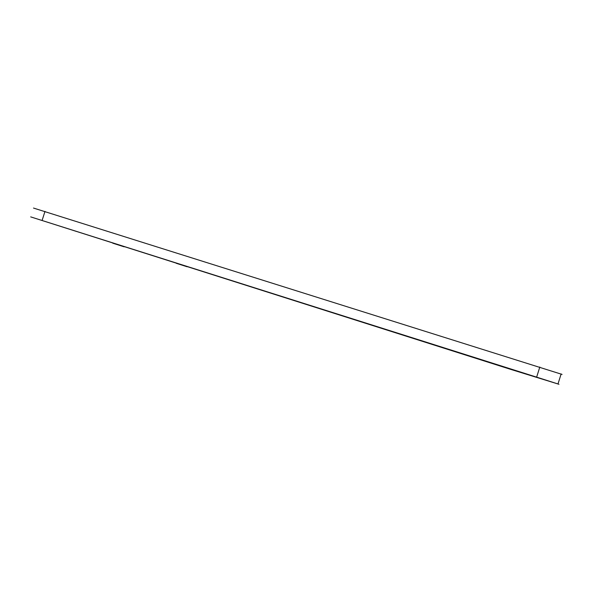 <?xml version="1.0" encoding="UTF-8"?>
<svg xmlns="http://www.w3.org/2000/svg" width="592" height="592" viewBox="0 0 592 592"><rect width="100%" height="100%" fill="white"/><g stroke="black" fill="none" stroke-linecap="round" stroke-linejoin="round"><path stroke-width="0.89" d="M407.54 336.604L173.619 262.241L407.54 336.604M510.593 369.334L30.688 216.887L536.633 377.148L558.981 384.282L510.593 369.334M33.507 208.058L562.082 374.41M124.135 246.805L112.761 243.186L124.135 246.805M176.298 263.307L187.124 266.755L176.298 263.307M130.832 248.655L144.078 252.873L130.832 248.655M443.549 348.007L434.78 345.247L443.549 348.007M445.761 348.436L435.468 345.21L445.761 348.436M511.318 369.482L501.468 366.381L511.318 369.482M526.71 374.092L514.862 370.363L526.71 374.092M62.671 227.054L76.745 231.531L62.671 227.054M539.823 367.018L536.633 377.148M44.992 211.388L42.091 220.461M557.99 383.949L561.142 373.937"/></g></svg>
